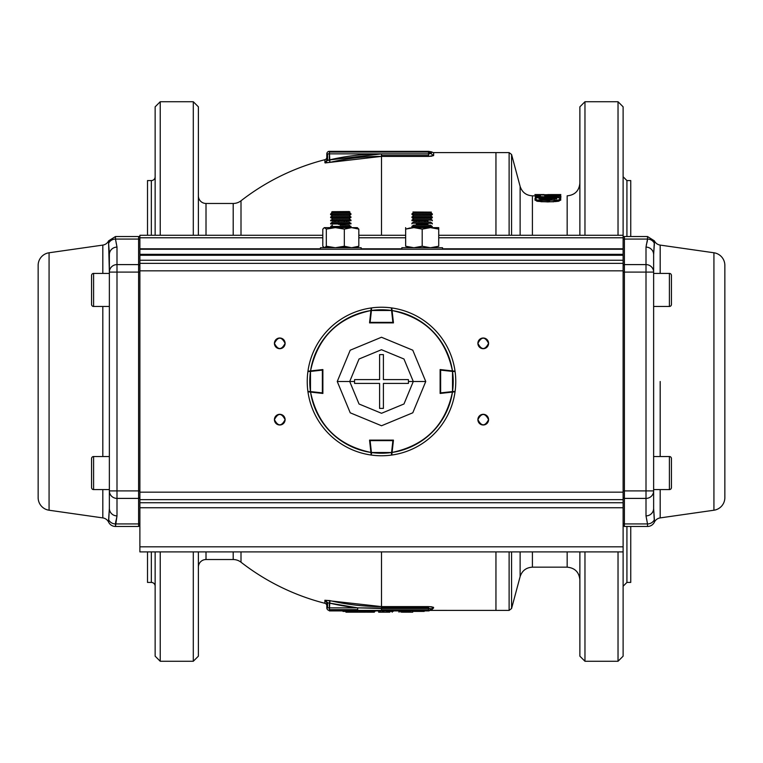 <?xml version="1.0" encoding="UTF-8"?>
<svg xmlns="http://www.w3.org/2000/svg" width="763" height="763" viewBox="0 0 763 763"><rect width="100%" height="100%" fill="white"/><g stroke="black" fill="none" stroke-linecap="round" stroke-linejoin="round"><path stroke-width="1.14" d="M579.88 656.18L579.88 551.907L579.88 656.18L584.963 661.263L618.03 661.263L584.963 661.263L579.88 656.18M579.88 235.262L579.88 106.82L584.963 101.737L618.03 101.737L584.963 101.737L584.963 235.262L584.963 101.737L579.88 106.82L579.88 235.262M623.113 106.82L623.113 235.262L623.113 106.82L618.03 101.737L623.113 106.82M623.113 551.907L623.113 656.18L618.03 661.263L618.03 551.907L618.03 661.263L623.113 656.18L623.113 492.164L139.887 492.164L139.887 270.836L623.113 270.836L623.113 492.164L623.113 237.779C623.113 234.422 623.113 234.422 623.113 237.779L623.113 248.805L442.54 248.805L623.113 249.243L139.887 249.243L139.887 237.779C139.887 234.422 139.887 234.422 139.887 237.779L322.797 237.779L139.887 237.779L139.887 248.805L320.46 248.805L139.887 248.805L139.887 254.337L139.887 249.243L623.113 249.243L623.113 263.34L139.887 263.34L139.887 254.337L623.113 254.337L139.887 254.337L139.887 255.262L623.113 255.262L139.887 255.262L139.887 260.259L623.113 260.259L139.887 260.259L139.887 270.836L139.887 263.34L623.113 263.34L623.113 270.836L139.887 270.836L139.887 499.66L139.887 492.164L623.113 492.164L623.113 502.741L139.887 502.741L139.887 499.66L623.113 499.66L139.887 499.66L139.887 502.741L623.113 502.741L623.113 546.813L139.887 546.813L139.887 502.741L139.887 507.738L623.113 507.738L139.887 507.738L139.887 551.907L623.113 551.907L623.113 546.813L139.887 546.813L139.887 551.907L623.113 551.907M630.743 180.573L630.743 236.53L630.743 180.573L626.928 180.573L626.928 236.53L626.928 180.573L630.743 180.573M630.743 526.47L630.743 582.427L626.928 582.427L630.743 582.427L630.743 526.47M618.03 235.262L618.03 101.737L618.03 235.262M584.963 551.907L584.963 661.263L584.963 551.907M511.572 154.488L520.128 186.41L511.572 154.488L511.572 235.262L511.572 154.488L509.121 152.6L495.95 152.6L509.121 152.6L509.121 235.262L509.121 152.6M520.128 576.59L511.572 608.512L520.128 576.59L520.128 551.907L520.128 576.59C522.102 570.686 526.193 567.538 532.412 567.167L567.167 567.167L532.412 567.167L532.412 551.907L532.412 567.167M520.128 235.262L520.128 186.41L520.128 235.262M511.572 551.907L511.572 608.512L511.572 551.907M495.95 551.907L495.95 610.4L495.95 551.907L495.95 610.4L495.95 551.907L495.95 610.4L509.121 610.4L431.353 610.39M495.95 235.262L495.95 152.6L495.95 235.262L495.95 152.6L495.95 235.262L495.95 152.6L433.642 152.6L433.642 155.528L428.548 156.396L431.972 156.157M539.155 197.617L535.311 197.617L535.311 197.026L544.696 197.197M559.041 201.127L554.196 200.535M541.11 200.555L536.666 201.127M560.843 195.833L540.423 194.87L540.423 195.757L535.311 195.757L535.311 196.358L544.696 196.816L560.843 196.358L560.843 195.833M532.412 195.833L535.311 195.843L532.412 195.833L532.412 235.262L532.412 195.833C526.193 195.462 522.102 192.314 520.128 186.41M560.338 199.41L560.843 200.011L558.201 201.318L547.853 201.928L537.486 201.308L534.882 200.011L535.588 199.524M539.04 198.876L547.853 198.447M554.215 198.561L556.771 198.714M535.311 197.026L540.423 196.816M560.843 197.617L558.115 197.617L560.843 197.617L560.843 196.358L544.696 196.358M567.167 567.167L567.167 551.907L567.167 567.167C574.882 567.92 579.127 572.155 579.88 579.88M567.167 195.833L567.167 235.262L567.167 195.833C574.882 195.08 579.127 190.845 579.88 183.12M509.121 610.4L509.121 551.907L509.121 610.4L511.572 608.512M626.928 582.427L626.928 526.47L626.928 582.427L623.113 586.242M555.76 201.642L556.79 201.155L553.909 200.545M540.357 200.612L538.936 201.155L541.177 201.728M543.847 199.429L551.763 199.391L547.853 199.372L547.853 198.122L556.79 198.762L541.511 199.343L538.936 198.762L547.853 198.122L554.215 198.218L554.215 199.257M540.099 200.421L558.201 200.078L560.843 198.762L558.239 197.636L547.91 197.197C539.927 197.312 535.588 197.836 534.882 198.762L537.486 200.078L549.77 200.688M544.696 195.185L553.394 195.757L544.696 195.757L544.696 195.185M558.239 194.918L560.414 194.918L560.414 195.795M535.311 195.757L540.423 195.557M544.696 195.423L547.185 195.328M547.853 195.004L560.843 194.565L544.648 194.737M547.853 194.594L560.843 194.565L556.79 194.689L558.239 194.66L558.239 195.633M534.882 194.565L538.936 194.565M539.307 194.565L544.105 194.584M541.12 201.737L553.909 201.775M556.79 195.528L556.79 194.679M155.147 615.865L155.147 551.907L155.147 656.18L160.23 661.263L160.23 551.907L160.23 661.263L193.297 661.263L193.297 551.907L193.297 661.263L198.38 656.18L198.38 551.907L198.38 615.865M198.38 570.085L198.38 567.167A7.63 7.63 0 0 1 206.01 559.537A7.63 7.63 0 0 0 198.38 567.167M198.38 195.833A7.63 7.63 0 0 0 206.01 203.463A7.63 7.63 0 0 1 198.38 195.833L198.38 192.915M198.38 147.135L198.38 235.262L198.38 106.82L193.297 101.737L193.297 235.262L193.297 101.737L160.23 101.737L160.23 235.262L160.23 101.737L155.147 106.82L155.147 235.262L155.147 147.135M329.492 600.519L329.931 600.624A225.104 225.104 -173.3 0 0 381.5 606.604L381.5 608.483L357.675 607.853A227.603 227.603 6.7 0 1 329.358 603.056L329.931 600.624L324.904 600.271L324.904 603.295A2.547 2.547 0 0 1 326.822 605.755L326.822 602.703L326.822 605.755A2.547 2.547 0 0 0 324.904 603.295A228.9 228.9 0 0 1 241.003 562.207A228.9 228.9 0 0 0 324.904 603.295L324.904 600.271L381.5 606.604L381.5 551.907L381.5 606.604L428.548 606.604L433.527 607.3M241.003 200.793A228.9 228.9 0 0 1 324.904 159.705A228.9 228.9 0 0 0 241.003 200.793L241.003 235.262L241.003 200.793A12.713 12.713 0 0 1 233.201 203.463A12.713 12.713 0 0 0 241.003 200.793M327.403 160.564L329.358 159.944L326.822 160.297L324.904 162.729L324.904 159.705A2.547 2.547 0 0 0 326.822 157.245L326.822 160.297A2.547 2.508 -0 0 1 324.904 162.729L329.931 162.376L329.358 151.332L428.548 151.332L329.358 151.332L329.358 152.075L428.548 152.075L428.548 151.332L429.092 153.868L431.133 153.439A2.547 2.508 -0 0 1 431.133 153.439A2.547 2.508 -0 0 0 431.133 153.449L431.953 151.961A2.547 2.547 0 0 0 433.642 152.6A2.547 2.547 0 0 1 431.953 151.961L431.133 153.439L431.953 151.961L428.548 151.332L431.133 153.439L428.548 153.897L428.548 155.518L381.5 155.518L381.5 153.897L428.548 153.868L329.358 153.868L329.358 159.944L381.5 153.897L428.548 153.897L428.548 152.075L329.358 152.075L329.358 153.868L428.548 153.868L428.548 156.396L381.5 156.396A225.104 225.104 -6.7 0 0 329.931 162.376L329.358 159.944A227.603 227.603 173.3 0 1 381.5 153.897L381.5 156.396L381.5 155.518L428.548 155.518L428.548 156.396L381.5 156.396L381.5 235.262L381.5 156.396L325.162 162.929M233.201 559.537L233.201 551.907L233.201 559.537A12.713 12.713 0 0 1 241.003 562.207L241.003 551.907L241.003 562.207A12.713 12.713 0 0 0 233.201 559.537L206.01 559.537L206.01 551.907L206.01 559.537M147.517 551.907L147.517 582.427L147.517 551.907L147.517 582.427L151.332 582.427L151.332 551.907L151.332 582.427A3.815 3.815 0 0 1 155.147 586.242A3.815 3.815 0 0 0 151.332 582.427M147.517 235.262L147.517 180.573L147.517 235.262L147.517 180.573L151.332 180.573A3.815 3.815 0 0 0 155.147 176.758A3.815 3.815 0 0 1 151.332 180.573L151.332 235.262L151.332 180.573M432.03 606.852L428.548 606.604L428.548 607.482L381.5 607.482L381.5 606.604L428.548 606.604L428.548 608.483L357.675 607.853L357.675 610.4L329.358 610.4L381.5 610.4L357.675 610.4L357.675 607.853L329.358 603.056L329.358 607.853L357.675 607.853L329.358 607.853L329.358 609.656L357.675 609.656L329.358 609.656L329.358 610.4L329.931 600.624M431.324 608.893L433.642 607.882L431.095 610.4L381.5 610.4L381.5 608.483L381.5 609.866L428.548 609.866L428.548 608.483L381.5 608.483L381.5 607.482L428.548 607.482L428.548 608.483L431.333 608.922L433.441 607.253M206.01 203.463L206.01 235.262L206.01 203.463L233.201 203.463L233.201 235.262L233.201 203.463M412.602 610.4L418.41 610.4L418.41 611.421L412.602 611.421L412.602 610.4M349.158 611.421L357.713 611.421L357.713 610.4L349.101 610.4L357.713 610.4L357.713 611.421L342.997 611.421L342.997 610.4L349.158 610.4L349.13 611.421L349.158 610.4L353.507 610.4L353.507 611.421L354.909 611.421L354.909 610.4L329.358 610.4A2.547 2.547 0 0 1 326.822 607.853L326.822 602.703L326.822 605.755L326.822 602.703L329.358 603.056M430.055 608.559L428.548 608.483L428.548 610.4L428.548 609.866L381.5 609.866L381.5 610.4L431.095 610.4L429.254 610.4L431.085 610.4L433.642 607.882L431.486 609.217L430.809 608.674M324.904 162.729L324.904 159.705A2.547 2.547 0 0 0 326.822 157.245L327.041 160.535M324.904 600.271A2.547 2.508 180 0 1 326.822 602.703L324.914 600.223M426.012 151.332L331.905 151.332M372.726 610.4L372.726 611.421L360.947 611.421L363.36 611.421L363.36 610.4M433.642 152.6L433.527 155.7M398.782 611.421L404.59 611.421L404.59 610.4L404.59 611.421L410.38 611.421L410.38 610.4L410.38 611.421L398.782 611.421L398.782 610.4M424.209 610.4L424.209 611.421L412.602 611.421M386.622 611.421L393.174 611.421L386.622 611.421M431.095 610.4L431.448 609.132L429.149 610.4M428.548 156.396L432.03 156.148M433.451 155.738L428.548 151.332M328.147 160.411L329.339 159.953M432.011 606.852L428.548 606.604L431.972 606.843M374.976 610.4L374.976 611.421L363.198 611.421L363.198 610.4M326.822 160.297L326.822 153.868L329.358 153.868L327.565 153.868L327.565 160.545L326.822 160.297M424.209 611.421L418.41 611.421L418.41 610.4M327.565 602.455L327.565 607.853L329.358 607.853L326.822 607.853A2.547 2.547 180 0 0 327.565 609.656M329.358 151.332A2.547 2.547 0 0 0 326.822 153.868M424.209 610.905L429.064 610.905L431.333 608.922L429.254 610.4M349.13 611.421L342.997 611.421M407.423 612.184L401.901 612.184L407.423 612.184L407.423 611.421M405.926 612.184L405.926 611.421M412.23 610.905L412.726 612.184L407.928 612.184L408.615 612.184L408.615 611.421M389.826 610.905L389.826 612.184L378.658 612.184L378.658 610.905M383.741 610.905L383.741 612.184L380.193 612.184L380.193 610.905M388.434 612.184L388.348 610.905M382.501 612.184L382.501 610.905M361.977 610.905L361.977 612.184L365.82 612.184L360.031 612.184L360.031 610.905M364.237 612.184L364.237 611.421M342.997 610.905L329.358 610.905L329.358 610.4M412.602 610.905L410.38 610.905M398.782 610.905L374.976 610.905M363.198 610.905L357.713 610.905M374.366 611.421L374.366 612.184L366.421 612.184L367.032 611.421M367.785 611.421L367.785 612.184L371.896 612.184L371.896 611.421M366.421 612.184L366.421 611.421M371.896 612.184L370.255 612.184L371.896 612.184M371.715 612.184L371.715 611.421M346.593 611.421L346.593 612.184L345.935 612.184L345.935 611.421M359.287 612.184L356.178 612.184L360.031 612.184L359.287 612.184L359.287 610.905M356.178 611.421L356.178 612.184L348.634 612.184L348.634 611.421M357.885 612.184L357.885 610.905M348.634 612.184L346.64 612.184L346.64 611.421M399.039 612.184L399.039 611.421M392.23 612.184L392.23 610.905M400.937 612.184L400.937 611.421M478.267 341.385A5.341 5.341 0 0 0 477.896 343.35C481.453 350.236 485.01 350.236 488.578 343.35C485.01 336.464 481.453 336.464 477.896 343.35A5.341 5.341 0 0 1 483.237 338.009A5.341 5.341 0 0 1 488.578 343.35A5.341 5.341 0 0 0 488.206 341.404M487.013 423.427A5.341 5.341 0 0 0 488.578 419.65A5.341 5.341 0 0 1 483.237 424.991A5.341 5.341 0 0 1 477.896 419.65C481.453 426.536 485.01 426.536 488.578 419.65C485.01 412.764 481.453 412.764 477.896 419.65A5.341 5.341 0 0 0 479.402 423.379M274.804 341.385A5.341 5.341 0 0 0 274.422 343.35C277.99 350.236 281.547 350.236 285.104 343.35C281.547 336.464 277.99 336.464 274.422 343.35A5.341 5.341 0 0 1 279.763 338.009A5.341 5.341 0 0 1 285.104 343.35A5.341 5.341 0 0 0 283.598 339.621M274.804 417.685A5.341 5.341 0 0 0 274.422 419.65C277.99 426.536 281.547 426.536 285.104 419.65C281.547 412.764 277.99 412.764 274.422 419.65A5.341 5.341 0 0 1 279.763 414.309A5.341 5.341 0 0 1 285.104 419.65A5.341 5.341 0 0 0 283.598 415.921M401.843 248.805L361.157 248.805L401.843 248.805M358.82 237.779L405.658 237.779L358.82 237.779M623.113 237.779L438.725 237.779L623.113 237.779L623.113 235.262L438.725 235.262M322.797 235.262L139.887 235.262L139.887 237.779M488.196 341.385A5.341 5.341 0 0 0 487.061 339.621M487.013 339.573A5.341 5.341 0 0 0 485.287 338.419M485.201 338.381A5.341 5.341 0 0 0 483.322 338.009M483.237 338.009A5.341 5.341 0 0 0 479.507 339.525M479.46 339.573A5.341 5.341 0 0 0 478.306 341.299M283.54 339.573A5.341 5.341 0 0 0 281.824 338.419M281.728 338.381A5.341 5.341 0 0 0 279.849 338.009M279.763 338.009A5.341 5.341 0 0 0 277.818 338.381M277.799 338.381A5.341 5.341 0 0 0 276.044 339.525M275.987 339.573A5.341 5.341 0 0 0 274.833 341.299M283.54 347.127A5.341 5.341 0 0 0 285.104 343.35A5.341 5.341 0 0 1 279.763 348.691A5.341 5.341 0 0 1 274.422 343.35A5.341 5.341 0 0 0 274.794 345.296M274.804 345.315A5.341 5.341 0 0 0 275.939 347.079M275.987 347.127A5.341 5.341 0 0 0 277.713 348.281M277.799 348.319A5.341 5.341 0 0 0 279.678 348.691M279.763 348.691A5.341 5.341 0 0 0 283.493 347.175M487.013 347.127A5.341 5.341 0 0 0 488.578 343.35A5.341 5.341 0 0 1 483.237 348.691A5.341 5.341 0 0 1 477.896 343.35A5.341 5.341 0 0 0 479.402 347.079M479.46 347.127A5.341 5.341 0 0 0 481.176 348.281M481.272 348.319A5.341 5.341 0 0 0 483.151 348.691M483.237 348.691A5.341 5.341 0 0 0 485.182 348.319M485.201 348.319A5.341 5.341 0 0 0 486.956 347.175M283.54 415.873A5.341 5.341 0 0 0 281.824 414.719M281.728 414.681A5.341 5.341 0 0 0 279.849 414.309M279.763 414.309A5.341 5.341 0 0 0 277.818 414.681M277.799 414.681A5.341 5.341 0 0 0 276.044 415.825M275.987 415.873A5.341 5.341 0 0 0 274.833 417.599M479.46 423.427A5.341 5.341 0 0 0 481.176 424.581M481.272 424.619A5.341 5.341 0 0 0 483.151 424.991M483.237 424.991A5.341 5.341 0 0 0 485.182 424.619M485.201 424.619A5.341 5.341 0 0 0 486.956 423.475M283.54 423.427A5.341 5.341 0 0 0 285.104 419.65A5.341 5.341 0 0 1 279.763 424.991A5.341 5.341 0 0 1 274.422 419.65A5.341 5.341 0 0 0 274.794 421.596M274.804 421.615A5.341 5.341 0 0 0 275.939 423.379M275.987 423.427A5.341 5.341 0 0 0 277.713 424.581M277.799 424.619A5.341 5.341 0 0 0 279.678 424.991M279.763 424.991A5.341 5.341 0 0 0 283.493 423.475M478.267 417.685A5.341 5.341 0 0 0 477.896 419.65A5.341 5.341 0 0 1 483.237 414.309A5.341 5.341 0 0 1 488.578 419.65A5.341 5.341 0 0 0 488.206 417.704M488.196 417.685A5.341 5.341 0 0 0 487.061 415.921M487.013 415.873A5.341 5.341 0 0 0 485.287 414.719M485.201 414.681A5.341 5.341 0 0 0 483.322 414.309M483.237 414.309A5.341 5.341 0 0 0 479.507 415.825M479.46 415.873A5.341 5.341 0 0 0 478.306 417.599M38.15 265.362L38.15 497.638A12.713 12.713 0 0 0 49.07 510.228L102.814 517.905L102.814 489.588L102.814 517.905L49.07 510.228A12.713 12.713 0 0 1 38.15 497.638L38.15 265.362A12.713 12.713 0 0 1 49.07 252.772L49.07 510.228L49.07 252.772L102.814 245.095L49.07 252.772A12.713 12.713 0 0 0 38.15 265.362M102.814 456.532L102.814 306.468L102.814 456.532M102.814 273.412L102.814 245.095A7.63 7.63 0 0 0 108.613 240.85A7.63 7.63 0 0 1 102.814 245.095L102.814 273.412M108.613 243.33L109.367 272.095L109.367 254.565M109.367 503.189L109.367 490.905L109.367 503.189M108.613 243.311L109.367 254.604A7.63 7.496 -0 0 1 116.997 247.107L115.48 239.067A7.63 7.496 180 0 0 108.613 243.311L108.613 240.85L108.613 243.311A7.63 7.496 -0 0 1 115.48 239.067L115.48 236.53L115.48 239.067L138.608 239.067L138.608 264.599L116.997 264.599A7.63 7.496 180 0 0 109.367 272.095A7.63 7.496 -0 0 1 116.997 264.599L116.997 247.107L115.48 239.067L138.608 239.067L138.608 264.599L116.997 264.599L116.997 247.107A7.63 7.496 180 0 0 109.367 254.604L109.367 491.63L109.367 490.905L116.997 490.905L116.997 272.095L138.608 272.095L138.608 490.905L116.997 490.905L116.997 272.095L109.367 272.095L109.367 271.37L109.367 508.396L108.613 522.15A7.63 7.63 0 0 0 102.814 517.905A7.63 7.63 0 0 1 108.613 522.15A7.63 7.63 0 0 0 115.48 526.47L138.608 526.47L115.48 526.47L116.997 515.893L116.997 498.401L138.608 498.401L138.608 523.933L115.48 523.933L115.48 526.47A7.63 7.63 0 0 1 108.613 522.15L108.613 519.689A7.63 7.496 0 0 0 115.48 523.933L116.997 515.893L116.997 498.401A7.63 7.496 180 0 1 109.367 490.905A7.63 7.496 0 0 0 116.997 498.401L138.608 498.401L138.608 523.933L115.48 523.933A7.63 7.496 180 0 1 108.613 519.689L108.613 519.651M108.956 514.691L109.223 511.754M109.252 511.363L109.367 508.396A7.63 7.496 0 0 0 116.997 515.893A7.63 7.496 180 0 1 109.367 508.396L108.613 519.689M109.214 251.094L108.918 247.889M108.956 248.309L109.367 272.095L138.608 272.095L138.608 490.905L139.887 490.905M116.72 517.915L116.462 518.907M116.176 519.908L115.68 521.911M115.671 521.978L115.48 523.914M116.176 243.092L116.462 244.093M138.608 239.067L138.608 236.53A1.268 1.268 0 0 1 139.887 237.798A1.268 1.268 0 0 0 138.608 236.53L138.608 239.067A1.268 1.249 -0 0 1 139.887 240.316A1.268 1.249 180 0 0 138.608 239.067M138.608 526.47L138.608 523.933A1.268 1.249 0 0 0 139.887 522.684A1.268 1.249 180 0 1 138.608 523.933L138.608 526.47L139.887 525.202M139.887 272.095L138.608 272.095L138.608 264.599A1.268 1.249 -0 0 1 139.887 265.848M109.281 510.972L109.367 508.396M139.887 497.152A1.268 1.249 180 0 1 138.608 498.401L138.608 490.905L116.997 490.905L116.997 498.401L116.997 490.905L109.367 490.905M116.997 264.599L116.997 272.095L116.997 264.599M109.367 272.095L109.367 271.37M724.85 497.638L724.85 265.362A12.713 12.713 0 0 0 713.93 252.772L660.186 245.095L660.186 273.412L660.186 245.095L713.93 252.772L713.93 510.228L713.93 252.772A12.713 12.713 0 0 1 724.85 265.362L724.85 497.638A12.713 12.713 0 0 1 713.93 510.228L660.186 517.905L713.93 510.228A12.713 12.713 0 0 0 724.85 497.638M660.186 381.5L660.186 456.532L660.186 381.5M623.113 490.905L624.392 490.905L624.392 523.933A1.268 1.249 180 0 1 623.113 522.684A1.268 1.249 0 0 0 624.392 523.933L624.392 526.47L647.52 526.47L647.52 523.933A7.63 7.496 180 0 0 654.387 519.689L653.633 508.396A7.63 7.496 180 0 1 646.003 515.893A7.63 7.496 0 0 0 653.633 508.396L653.633 490.905A7.63 7.496 180 0 1 646.003 498.401L646.003 515.893L647.52 523.933A7.63 7.496 0 0 0 654.387 519.689L654.387 522.15A7.63 7.63 0 0 1 647.52 526.47L647.52 523.933L624.392 523.933L624.392 498.401L646.003 498.401L646.003 515.893L647.52 523.933L624.392 523.933L624.392 526.47L647.52 526.47A7.63 7.63 0 0 0 654.387 522.15A7.63 7.63 0 0 1 660.186 517.905L660.186 489.588L660.186 517.905A7.63 7.63 0 0 0 654.387 522.15L653.633 508.396L653.633 254.604L654.387 240.85A7.63 7.63 0 0 0 660.186 245.095A7.63 7.63 0 0 1 654.387 240.85L654.387 243.321A7.63 7.496 180 0 0 647.52 239.067L646.003 247.107L646.003 264.599L624.392 264.599L624.392 239.067L647.52 239.067L647.52 236.53L647.52 239.067A7.63 7.496 -0 0 1 654.387 243.311L653.633 254.604A7.63 7.496 180 0 0 646.003 247.107L646.003 264.599A7.63 7.496 -0 0 1 653.633 272.095L653.633 271.37L653.633 272.095L646.003 272.095L646.003 490.905L624.392 490.905L624.392 272.095L646.003 272.095L646.003 490.905L653.633 490.905L653.633 259.811M654.044 248.309L653.777 251.246M653.748 251.647L653.633 254.604A7.63 7.496 -0 0 0 646.003 247.107L647.52 239.067L624.392 239.067A1.268 1.249 180 0 0 623.113 240.316A1.268 1.249 -0 0 1 624.392 239.067L624.392 236.53L647.52 236.53L654.387 240.85M646.28 245.085L646.538 244.093M646.824 243.092L647.32 241.089M647.329 241.022L647.52 239.086M646.824 519.908L646.538 518.907M624.392 236.53A1.268 1.268 0 0 0 623.113 237.798A1.268 1.268 0 0 1 624.392 236.53L624.392 272.095L623.113 272.095M623.113 497.152A1.268 1.249 180 0 0 624.392 498.401L646.003 498.401L646.003 490.905L624.392 490.905L624.392 272.095L646.003 272.095L646.003 264.599L624.392 264.599A1.268 1.249 -0 0 0 623.113 265.848M654.349 244.809L654.292 245.591M654.091 247.822L653.834 250.464M653.633 508.396L653.719 510.972M653.633 490.905L646.003 490.905L646.003 498.401A7.63 7.496 0 0 0 653.633 490.905L653.633 491.63M653.633 272.095A7.63 7.496 180 0 0 646.003 264.599L646.003 272.095L653.633 272.095L653.633 271.37L653.633 272.095M93.591 273.412L93.591 306.468L109.367 306.468L93.591 306.468L93.591 273.412L109.367 273.412L93.591 273.412A2.031 2.031 0 0 0 91.56 275.443L91.56 304.437L91.56 275.443A2.031 2.031 0 0 1 93.591 273.412M91.56 304.437A2.031 2.031 0 0 0 93.591 306.468A2.031 2.031 0 0 1 91.56 304.437M93.591 456.532L93.591 489.588L109.367 489.588L93.591 489.588A2.031 2.031 0 0 1 91.56 487.557L91.56 458.563A2.031 2.031 0 0 1 93.591 456.532L109.367 456.532L93.591 456.532A2.031 2.031 0 0 0 91.56 458.563L91.56 487.557A2.031 2.031 0 0 0 93.591 489.588L93.591 456.532M669.409 489.588L669.409 456.532L653.633 456.532L669.409 456.532L669.409 489.588L653.633 489.588L669.409 489.588A2.031 2.031 0 0 0 671.44 487.557L671.44 458.563L671.44 487.557A2.031 2.031 0 0 1 669.409 489.588M671.44 458.563A2.031 2.031 0 0 0 669.409 456.532A2.031 2.031 0 0 1 671.44 458.563M669.409 306.468L669.409 273.412L653.633 273.412L669.409 273.412A2.031 2.031 0 0 1 671.44 275.443L671.44 304.437A2.031 2.031 0 0 1 669.409 306.468L653.633 306.468L669.409 306.468A2.031 2.031 0 0 0 671.44 304.437L671.44 275.443A2.031 2.031 0 0 0 669.409 273.412L669.409 306.468M401.843 247.717L442.54 247.717L442.54 249.243L442.54 247.717L401.843 247.717L401.843 249.243L401.843 247.717M320.46 247.717L361.157 247.717L361.157 249.243L361.157 247.717L320.46 247.717L320.46 249.243L320.46 247.717M322.797 246.249L322.797 229.1L324.561 227.632L326.326 229.1L335.329 227.632L324.561 227.632L326.326 229.1L326.326 246.249L324.561 247.717L322.797 246.249L322.797 229.1L324.561 227.632L357.055 227.632L358.82 229.1L351.581 227.632L344.332 229.1L335.329 227.632L326.326 229.1L326.326 246.249L335.329 247.717L344.332 246.249L344.332 229.1L344.332 246.249L351.581 247.717L358.82 246.249L358.82 229.1L358.82 246.249L357.055 247.717L355.978 247.145M349.216 247.555L340.803 247.145M332.391 247.555L325.629 247.145M357.628 227.794L351.581 227.632L358.82 229.1L357.055 227.632M324.561 227.632L323.989 227.794L324.561 227.632M335.329 227.632L344.332 229.1L351.581 227.632L335.329 227.632M412.02 227.632L438.725 227.632L438.725 229.1L430.456 227.632L422.197 229.1L422.197 246.249L430.456 247.717L438.725 246.249L438.725 229.1L438.725 246.249M432.363 227.632L438.725 229.1L438.725 227.632L413.928 227.632L405.658 229.1L405.658 246.249L413.928 247.717L422.197 246.249L422.197 229.1L413.928 227.632L422.197 229.1L430.456 227.632L426.326 228.023M434.633 247.326L430.456 247.717M418.105 247.326L413.928 247.717M409.75 247.326L405.658 246.249L405.658 229.1L409.75 228.023M409.788 228.023L413.928 227.632L405.658 229.1L405.658 227.632L405.658 229.1M418.105 228.023L419.23 228.261L418.105 228.023M413.708 227.632L409.664 228.042M428.739 227.698L426.279 228.023M393.45 440.127L392.087 452.44C425.287 445.401 445.401 425.287 452.44 392.087L440.127 393.45L440.127 369.55L452.44 370.913C445.401 337.713 425.287 317.599 392.087 310.56L393.45 322.873L369.55 322.873L370.913 310.56C337.713 317.599 317.599 337.713 310.56 370.913L322.873 369.55L322.873 393.45L310.56 392.087C317.599 425.287 337.713 445.401 370.913 452.44L369.55 440.127L393.45 440.127M455.044 391.8A74.269 74.269 0 0 1 391.8 455.044A74.269 74.269 0 0 0 455.044 391.8L452.44 392.087A71.722 71.722 0 0 1 392.087 452.44L391.8 455.044M391.8 307.956A74.269 74.269 0 0 1 455.044 371.2A74.269 74.269 0 0 0 391.8 307.956L392.087 310.56A71.722 71.722 0 0 1 452.44 370.913L455.044 371.2A74.269 74.269 0 0 0 391.8 307.956M371.2 455.044A74.269 74.269 0 0 1 307.956 391.8A74.269 74.269 0 0 0 371.2 455.044L370.913 452.44A71.722 71.722 0 0 1 310.56 392.087L307.956 391.8A74.269 74.269 0 0 0 371.2 455.044M307.956 371.2A74.269 74.269 0 0 1 371.2 307.956A74.269 74.269 0 0 0 307.956 371.2L310.56 370.913A71.722 71.722 0 0 1 370.913 310.56L371.2 307.956A74.269 74.269 0 0 0 307.956 371.2M307.231 381.5A74.269 74.269 0 0 1 307.899 371.591A74.269 74.269 0 0 0 307.899 391.409A74.269 74.269 0 0 1 307.231 381.5A74.269 74.269 0 0 0 307.899 391.409L310.484 391.572L310.484 371.428L322.368 370.112L322.368 392.888L310.484 391.572A71.722 71.722 0 0 1 310.484 371.428L307.899 371.591A74.269 74.269 0 0 0 307.231 381.5M322.873 370.112L322.368 370.112L322.368 392.888L322.873 392.888M310.436 370.923L310.484 371.428L322.368 370.112L322.31 369.607M322.31 393.393L322.368 392.888L310.484 391.572L310.56 392.087M381.5 307.231A74.269 74.269 0 0 1 391.409 307.899A74.269 74.269 0 0 0 371.591 307.899A74.269 74.269 0 0 1 381.5 307.231A74.269 74.269 0 0 0 371.591 307.899L371.428 310.484L391.572 310.484L392.888 322.368L370.112 322.368L371.428 310.484A71.722 71.722 0 0 1 391.572 310.484L391.409 307.899A74.269 74.269 0 0 0 381.5 307.231M371.591 307.899A74.269 74.269 0 0 1 391.409 307.899M392.888 322.873L392.888 322.368L370.112 322.368L370.112 322.873M392.077 310.436L391.572 310.484L392.888 322.368L393.393 322.31M369.607 322.31L370.112 322.368L371.428 310.484L370.913 310.56M455.769 381.5A74.269 74.269 0 0 1 455.101 391.409A74.269 74.269 0 0 0 455.101 371.591A74.269 74.269 0 0 1 455.769 381.5M455.101 371.591L452.516 371.428L452.516 391.572L440.632 392.888L440.632 370.112L452.516 371.428A71.722 71.722 0 0 1 452.516 391.572L455.101 391.409M440.127 392.888L440.632 392.888L440.632 370.112L440.127 370.112M452.564 392.077L452.516 391.572L440.632 392.888L440.69 393.393M440.69 369.607L440.632 370.112L452.516 371.428L452.44 370.913M381.5 455.769A74.269 74.269 0 0 1 371.591 455.101A74.269 74.269 0 0 0 391.409 455.101A74.269 74.269 0 0 1 381.5 455.769M391.409 455.101L391.572 452.516L371.428 452.516L370.112 440.632L392.888 440.632L391.572 452.516A71.722 71.722 0 0 1 371.428 452.516L371.571 453.813M370.112 440.127L370.112 440.632L392.888 440.632L392.888 440.127M370.923 452.564L371.428 452.516L370.112 440.632L369.607 440.69M393.393 440.69L392.888 440.632L391.572 452.516L392.087 452.44M337.246 381.5L349.712 381.5L359.02 359.02L381.481 349.712L403.961 359.001L413.288 381.5L425.754 381.5L412.773 350.188L381.471 337.246L350.207 350.207L337.246 381.5L350.227 412.812L381.529 425.754L412.793 412.793L425.754 381.5L413.288 381.5L403.98 403.98L381.519 413.288L359.039 403.999L349.712 381.5L337.246 381.5M383.407 379.592L408.405 379.592L408.482 381.5L413.288 381.5L403.961 359.001L381.481 349.712L359.02 359.02L349.712 381.5L354.518 381.5L354.595 379.592L379.592 379.592L379.592 354.595L383.407 354.595L383.407 379.592L383.407 354.595L379.592 354.595L379.592 379.592L354.595 379.592L354.518 381.5L349.712 381.5L359.039 403.999L381.519 413.288L403.98 403.98L413.288 381.5L408.482 381.5L408.405 383.407L383.407 383.407L383.407 408.405L379.592 408.405L379.592 383.407L354.595 383.407L354.518 381.5L354.595 383.407L379.592 383.407L379.592 408.405L383.407 408.405L383.407 383.407L408.405 383.407L408.482 381.5L408.405 379.592L383.407 379.592L408.405 379.592L383.407 379.592L383.407 354.595L383.407 379.592M383.407 383.407L408.405 383.407L383.407 383.407L383.407 408.405L383.407 383.407M379.592 379.592L354.595 379.592L379.592 379.592L379.592 354.595L379.592 379.592M354.595 383.407L379.592 383.407L354.595 383.407M379.592 383.407L379.592 408.405L379.592 383.407M340.136 225.171L349.263 225.104L340.136 225.171M332.43 225.228L330.684 226.468L350.999 226.325M330.684 226.468L330.694 227.145L350.999 227.002M334.967 220.85L334.976 222.071L332.41 222.09L341.547 222.033L349.244 221.976L346.679 221.985L346.669 220.765M332.41 222.09L330.665 223.33L350.97 223.187M330.703 224.007L350.98 223.864M332.372 215.824L330.608 214.603L350.951 214.46L349.206 215.7L332.372 215.824L330.617 217.064L332.391 218.952L349.225 218.838L350.951 220.059M330.665 217.741L350.932 217.598M330.617 217.064L350.932 216.921M350.951 214.46L350.904 213.783M332.344 212.686L330.637 213.926L350.942 213.783L349.177 212.572L349.969 212.009L331.552 212.133L332.344 212.686L349.177 212.572M332.372 211.675L349.177 211.551L332.372 211.675M349.94 212.009L349.177 211.551M330.646 220.202L350.99 220.059L350.99 220.736L330.646 220.869L332.391 218.952M338.267 211.628L346.612 211.57L338.267 211.628M334.986 223.979L338.352 223.96M338.333 222.052L338.324 220.822M338.352 224.351L346.698 223.902M344.189 222.014L344.18 220.784M413.67 225.104L430.504 225.209L432.249 226.449L411.906 226.325L413.67 225.104M411.906 227.002L432.249 227.116L411.906 227.002L411.906 226.325M413.689 221.966L430.523 222.071L432.268 223.311L411.925 223.187L413.689 221.966M419.125 223.893L427.967 223.969M413.708 218.838L430.542 218.933L432.287 220.173L411.944 220.049L413.708 218.838L411.963 217.598L432.306 217.713L432.306 217.045L411.963 216.921L411.963 217.598M411.963 216.921L413.727 215.7L430.561 215.805L432.325 214.584L432.325 213.907L411.982 213.783L411.982 214.46L432.325 214.584M413.746 212.562L430.58 212.667L431.372 212.114L412.955 212L413.746 212.562L411.982 213.783M412.955 212L431.372 212.114M416.236 221.976L416.236 220.745L411.944 220.726L427.986 220.841M419.135 221.995L419.145 220.755M419.192 224.293L416.216 224.284M419.192 224.303L427.967 223.95M427.976 222.043L427.986 220.812M419.116 224.293L427.967 224.351M425.01 222.023L425.02 220.793M368.567 612.184L368.567 611.421M389.502 612.184L389.502 610.905M626.928 180.573L623.113 176.758M405.658 235.262L358.82 235.262M138.608 236.53L115.48 236.53L108.613 240.85M624.392 526.47L623.113 525.202M351.037 227.002L349.263 225.104M351.018 223.864L349.244 221.976M330.665 224.007L330.665 223.33M349.225 218.838L350.97 216.921L349.206 215.7M332.344 211.675L331.552 212.133M330.608 214.603L330.598 213.926M432.249 227.126L432.249 226.449M411.925 223.864L411.925 223.187M432.268 223.988L432.268 223.311M413.727 215.7L411.982 214.46M411.944 220.726L411.944 220.049M432.287 220.85L432.287 220.173M430.58 212.667L432.325 213.907M430.561 215.805L432.306 217.045M430.542 218.933L432.306 217.713"/></g></svg>
